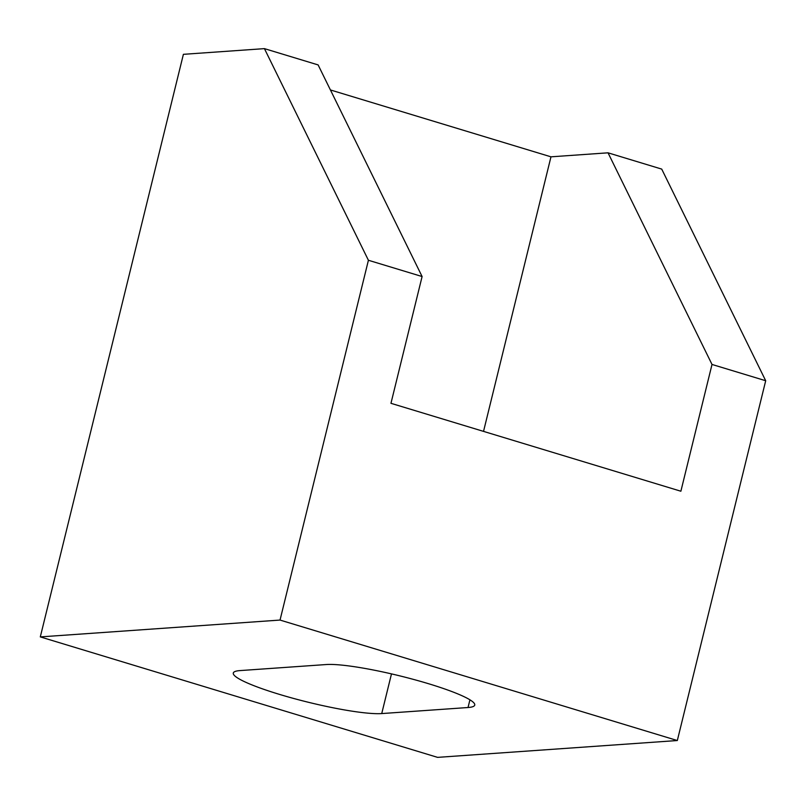 <?xml version="1.0" encoding="UTF-8"?>
<svg xmlns="http://www.w3.org/2000/svg" width="806" height="806" viewBox="0 0 806 806"><rect width="100%" height="100%" fill="white"/><g stroke="black" fill="none" stroke-linecap="round" stroke-linejoin="round"><path stroke-width="1.21" d="M483.529 431.381L550.972 156.827L330.42 89.95M608.026 152.818L661.716 169.099L765.7 380.734L677.322 740.533L437.587 757.368L40.3 636.901L183.395 54.324L264.428 48.632L318.118 64.913L422.102 276.539L390.96 403.312L680.879 491.227L712.01 364.453L608.026 152.818L550.972 156.827M381.732 713.572L468.034 707.517A79.875 10.488 -166.2 0 0 474.744 705.079A79.875 10.488 -166.2 0 0 414.566 679.7A79.875 10.488 -166.2 0 0 326.299 664.537L239.997 670.592A79.875 10.488 -166.2 0 0 233.297 673.03A79.875 10.488 -166.2 0 0 293.465 698.409A79.875 10.488 -166.2 0 0 381.732 713.572L391.484 673.887M422.102 276.539L368.413 260.267L264.428 48.632M40.3 636.901L280.035 620.066L368.413 260.267M677.322 740.533L280.035 620.066M765.7 380.734L712.01 364.453M468.034 707.517L469.928 699.81"/></g></svg>
